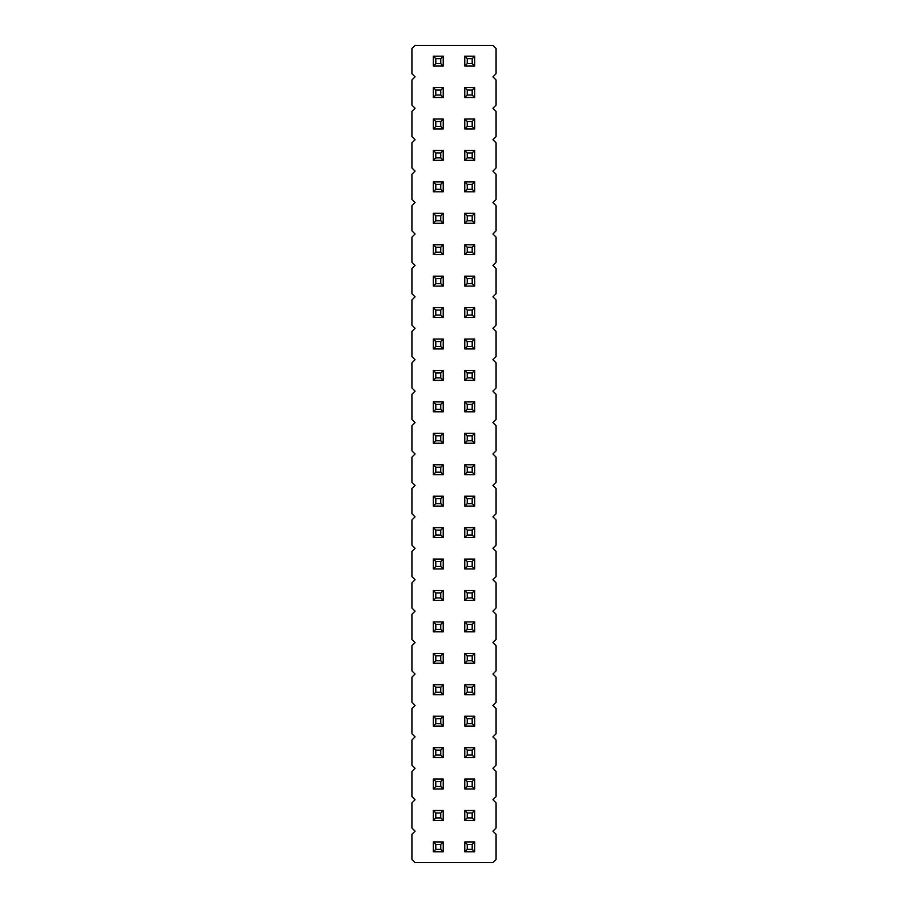 <?xml version="1.0" encoding="UTF-8"?>
<svg xmlns="http://www.w3.org/2000/svg" width="908" height="908" viewBox="0 0 908 908"><rect width="100%" height="100%" fill="white"/><g stroke="black" fill="none" stroke-linecap="round" stroke-linejoin="round"><path stroke-width="1.36" d="M415.07 45.4L411.926 48.544L411.926 73.684L415.07 76.828L411.926 79.972L411.926 105.124L415.07 108.256L411.926 111.4L411.926 136.552L415.07 139.696L411.926 142.84L411.926 167.98L415.07 171.124L411.926 174.268L411.926 199.408L415.07 202.552L411.926 205.696L411.926 230.836L415.07 233.98L411.926 237.124L411.926 262.276L415.07 265.42L411.926 268.564L411.926 293.704L415.07 296.848L411.926 299.992L411.926 325.132L415.07 328.276L411.926 331.42L411.926 356.56L415.07 359.704L411.926 362.848L411.926 388L415.07 391.144L411.926 394.276L411.926 419.428L415.07 422.572L411.926 425.716L411.926 450.856L415.07 454L411.926 457.144L411.926 482.284L415.07 485.428L411.926 488.572L411.926 513.724L415.07 516.856L411.926 520L411.926 545.152L415.07 548.296L411.926 551.44L411.926 576.58L415.07 579.724L411.926 582.868L411.926 608.008L415.07 611.152L411.926 614.296L411.926 639.436L415.07 642.58L411.926 645.724L411.926 670.876L415.07 674.02L411.926 677.164L411.926 702.304L415.07 705.448L411.926 708.592L411.926 733.732L415.07 736.876L411.926 740.02L411.926 765.16L415.07 768.304L411.926 771.448L411.926 796.6L415.07 799.744L411.926 802.876L411.926 828.028L415.07 831.172L411.926 834.316L411.926 859.456L415.07 862.6L492.93 862.6L496.074 859.456L496.074 834.316L492.93 831.172L496.074 828.028L496.074 802.876L492.93 799.744L496.074 796.6L496.074 771.448L492.93 768.304L496.074 765.16L496.074 740.02L492.93 736.876L496.074 733.732L496.074 708.592L492.93 705.448L496.074 702.304L496.074 677.164L492.93 674.02L496.074 670.876L496.074 645.724L492.93 642.58L496.074 639.436L496.074 614.296L492.93 611.152L496.074 608.008L496.074 582.868L492.93 579.724L496.074 576.58L496.074 551.44L492.93 548.296L496.074 545.152L496.074 520L492.93 516.856L496.074 513.724L496.074 488.572L492.93 485.428L496.074 482.284L496.074 457.144L492.93 454L496.074 450.856L496.074 425.716L492.93 422.572L496.074 419.428L496.074 394.276L492.93 391.144L496.074 388L496.074 362.848L492.93 359.704L496.074 356.56L496.074 331.42L492.93 328.276L496.074 325.132L496.074 299.992L492.93 296.848L496.074 293.704L496.074 268.564L492.93 265.42L496.074 262.276L496.074 237.124L492.93 233.98L496.074 230.836L496.074 205.696L492.93 202.552L496.074 199.408L496.074 174.268L492.93 171.124L496.074 167.98L496.074 142.84L492.93 139.696L496.074 136.552L496.074 111.4L492.93 108.256L496.074 105.124L496.074 79.972L492.93 76.828L496.074 73.684L496.074 48.544L492.93 45.4L415.07 45.4M474.668 66.068L474.668 56.171L472.194 58.645L472.194 63.594L474.668 66.068L464.771 66.068L464.771 56.171L474.668 56.171M474.668 87.599L464.771 87.599L464.771 97.497L474.668 97.497L474.668 87.599L472.194 90.074L472.194 95.022L474.668 97.497M474.668 160.353L474.668 150.456L472.194 152.93L472.194 157.879L474.668 160.353L464.771 160.353L464.771 150.456L474.668 150.456M474.668 119.027L464.771 119.027L464.771 128.925L474.668 128.925L474.668 119.027L472.194 121.502L472.194 126.45L474.668 128.925M474.668 191.792L474.668 181.884L472.194 184.358L472.194 189.318L474.668 191.792L464.771 191.792L464.771 181.884L474.668 181.884M474.668 348.944L474.668 339.047L472.194 341.522L472.194 346.47L474.668 348.944L464.771 348.944L464.771 339.047L474.668 339.047M464.771 307.608L474.668 307.608L472.194 310.082L467.245 310.082L464.771 307.608L464.771 317.516L474.668 317.516L474.668 307.608M464.771 276.18L474.668 276.18L472.194 278.654L467.245 278.654L464.771 276.18L464.771 286.077L474.668 286.077L474.668 276.18M474.668 223.22L474.668 213.323L472.194 215.798L472.194 220.746L474.668 223.22L464.771 223.22L464.771 213.323L474.668 213.323M474.668 254.649L474.668 244.751L472.194 247.226L472.194 252.174L474.668 254.649L464.771 254.649L464.771 244.751L474.668 244.751M474.668 401.904L464.771 401.904L464.771 411.801L474.668 411.801L474.668 401.904L472.194 404.378L472.194 409.326L474.668 411.801M464.771 370.475L474.668 370.475L472.194 372.95L467.245 372.95L464.771 370.475L464.771 380.373L474.668 380.373L474.668 370.475M474.668 443.229L474.668 433.332L472.194 435.806L472.194 440.755L474.668 443.229L464.771 443.229L464.771 433.332L474.668 433.332M474.668 851.829L474.668 841.932L472.194 844.406L472.194 849.355L474.668 851.829L464.771 851.829L464.771 841.932L474.668 841.932M474.668 820.401L474.668 810.504L472.194 812.978L472.194 817.926L474.668 820.401L464.771 820.401L464.771 810.504L474.668 810.504M474.668 757.544L474.668 747.647L472.194 750.121L472.194 755.07L474.668 757.544L464.771 757.544L464.771 747.647L474.668 747.647M474.668 779.075L464.771 779.075L464.771 788.973L474.668 788.973L474.668 779.075L472.194 781.55L472.194 786.498L474.668 788.973M474.668 694.677L474.668 684.78L472.194 687.254L472.194 692.202L474.668 694.677L464.771 694.677L464.771 684.78L474.668 684.78M474.668 716.208L464.771 716.208L464.771 726.116L474.668 726.116L474.668 716.208L472.194 718.682L472.194 723.642L474.668 726.116M474.668 663.249L474.668 653.351L472.194 655.826L472.194 660.774L474.668 663.249L464.771 663.249L464.771 653.351L474.668 653.351M474.668 537.525L474.668 527.627L472.194 530.102L472.194 535.05L474.668 537.525L464.771 537.525L464.771 527.627L474.668 527.627M474.668 568.953L474.668 559.056L472.194 561.53L472.194 566.479L474.668 568.953L464.771 568.953L464.771 559.056L474.668 559.056M474.668 600.392L474.668 590.484L472.194 592.958L472.194 597.918L474.668 600.392L464.771 600.392L464.771 590.484L474.668 590.484M464.771 621.923L474.668 621.923L472.194 624.398L467.245 624.398L464.771 621.923L464.771 631.82L474.668 631.82L474.668 621.923M464.771 464.771L474.668 464.771L472.194 467.245L467.245 467.245L464.771 464.771L464.771 474.668L474.668 474.668L474.668 464.771M474.668 496.199L464.771 496.199L464.771 506.096L474.668 506.096L474.668 496.199L472.194 498.674L472.194 503.622L474.668 506.096M443.229 433.332L433.332 433.332L433.332 443.229L443.229 443.229L443.229 433.332L440.755 435.806L440.755 440.755L443.229 443.229M443.229 474.668L443.229 464.771L440.755 467.245L440.755 472.194L443.229 474.668L433.332 474.668L433.332 464.771L443.229 464.771M443.229 568.953L443.229 559.056L440.755 561.53L440.755 566.479L443.229 568.953L433.332 568.953L433.332 559.056L443.229 559.056M433.332 527.627L443.229 527.627L440.755 530.102L435.806 530.102L433.332 527.627L433.332 537.525L443.229 537.525L443.229 527.627M443.229 496.199L433.332 496.199L433.332 506.096L443.229 506.096L443.229 496.199L440.755 498.674L440.755 503.622L443.229 506.096M443.229 600.392L443.229 590.484L440.755 592.958L440.755 597.918L443.229 600.392L433.332 600.392L433.332 590.484L443.229 590.484M443.229 788.973L443.229 779.075L440.755 781.55L440.755 786.498L443.229 788.973L433.332 788.973L433.332 779.075L443.229 779.075M443.229 757.544L443.229 747.647L440.755 750.121L440.755 755.07L443.229 757.544L433.332 757.544L433.332 747.647L443.229 747.647M443.229 726.116L443.229 716.208L440.755 718.682L440.755 723.642L443.229 726.116L433.332 726.116L433.332 716.208L443.229 716.208M433.332 653.351L443.229 653.351L440.755 655.826L435.806 655.826L433.332 653.351L433.332 663.249L443.229 663.249L443.229 653.351M443.229 684.78L433.332 684.78L433.332 694.677L443.229 694.677L443.229 684.78L440.755 687.254L440.755 692.202L443.229 694.677M443.229 631.82L443.229 621.923L440.755 624.398L440.755 629.346L443.229 631.82L433.332 631.82L433.332 621.923L443.229 621.923M443.229 348.944L443.229 339.047L440.755 341.522L440.755 346.47L443.229 348.944L433.332 348.944L433.332 339.047L443.229 339.047M443.229 370.475L433.332 370.475L433.332 380.373L443.229 380.373L443.229 370.475L440.755 372.95L440.755 377.898L443.229 380.373M443.229 401.904L433.332 401.904L433.332 411.801L443.229 411.801L443.229 401.904L440.755 404.378L440.755 409.326L443.229 411.801M443.229 191.792L443.229 181.884L440.755 184.358L440.755 189.318L443.229 191.792L433.332 191.792L433.332 181.884L443.229 181.884M443.229 213.323L433.332 213.323L433.332 223.22L443.229 223.22L443.229 213.323L440.755 215.798L440.755 220.746L443.229 223.22M433.332 276.18L443.229 276.18L440.755 278.654L435.806 278.654L433.332 276.18L433.332 286.077L443.229 286.077L443.229 276.18M443.229 244.751L433.332 244.751L433.332 254.649L443.229 254.649L443.229 244.751L440.755 247.226L440.755 252.174L443.229 254.649M433.332 307.608L443.229 307.608L440.755 310.082L435.806 310.082L433.332 307.608L433.332 317.516L443.229 317.516L443.229 307.608M443.229 810.504L433.332 810.504L433.332 820.401L443.229 820.401L443.229 810.504L440.755 812.978L440.755 817.926L443.229 820.401M433.332 119.027L443.229 119.027L440.755 121.502L435.806 121.502L433.332 119.027L433.332 128.925L443.229 128.925L443.229 119.027M433.332 150.456L443.229 150.456L440.755 152.93L435.806 152.93L433.332 150.456L433.332 160.353L443.229 160.353L443.229 150.456M433.332 841.932L443.229 841.932L440.755 844.406L435.806 844.406L433.332 841.932L433.332 851.829L443.229 851.829L443.229 841.932M443.229 87.599L433.332 87.599L433.332 97.497L443.229 97.497L443.229 87.599L440.755 90.074L440.755 95.022L443.229 97.497M443.229 56.171L433.332 56.171L433.332 66.068L443.229 66.068L443.229 56.171L440.755 58.645L440.755 63.594L443.229 66.068M464.771 56.171L467.245 58.645L472.194 58.645M464.771 66.068L467.245 63.594L467.245 58.645M467.245 63.594L472.194 63.594M464.771 97.497L467.245 95.022L472.194 95.022M464.771 87.599L467.245 90.074L472.194 90.074M467.245 95.022L467.245 90.074M464.771 150.456L467.245 152.93L472.194 152.93M464.771 160.353L467.245 157.879L467.245 152.93M467.245 157.879L472.194 157.879M464.771 128.925L467.245 126.45L472.194 126.45M464.771 119.027L467.245 121.502L472.194 121.502M467.245 126.45L467.245 121.502M464.771 181.884L467.245 184.358L472.194 184.358M464.771 191.792L467.245 189.318L467.245 184.358M467.245 189.318L472.194 189.318M464.771 339.047L467.245 341.522L472.194 341.522M464.771 348.944L467.245 346.47L467.245 341.522M467.245 346.47L472.194 346.47M464.771 317.516L467.245 315.042L467.245 310.082M474.668 317.516L472.194 315.042L472.194 310.082M467.245 315.042L472.194 315.042M464.771 286.077L467.245 283.602L467.245 278.654M474.668 286.077L472.194 283.602L472.194 278.654M467.245 283.602L472.194 283.602M464.771 213.323L467.245 215.798L472.194 215.798M464.771 223.22L467.245 220.746L467.245 215.798M467.245 220.746L472.194 220.746M464.771 244.751L467.245 247.226L472.194 247.226M464.771 254.649L467.245 252.174L467.245 247.226M467.245 252.174L472.194 252.174M464.771 411.801L467.245 409.326L472.194 409.326M464.771 401.904L467.245 404.378L472.194 404.378M467.245 409.326L467.245 404.378M464.771 380.373L467.245 377.898L467.245 372.95M474.668 380.373L472.194 377.898L472.194 372.95M467.245 377.898L472.194 377.898M464.771 433.332L467.245 435.806L472.194 435.806M464.771 443.229L467.245 440.755L467.245 435.806M467.245 440.755L472.194 440.755M464.771 841.932L467.245 844.406L472.194 844.406M464.771 851.829L467.245 849.355L467.245 844.406M467.245 849.355L472.194 849.355M464.771 810.504L467.245 812.978L472.194 812.978M464.771 820.401L467.245 817.926L467.245 812.978M467.245 817.926L472.194 817.926M464.771 747.647L467.245 750.121L472.194 750.121M464.771 757.544L467.245 755.07L467.245 750.121M467.245 755.07L472.194 755.07M464.771 788.973L467.245 786.498L472.194 786.498M464.771 779.075L467.245 781.55L472.194 781.55M467.245 786.498L467.245 781.55M464.771 684.78L467.245 687.254L472.194 687.254M464.771 694.677L467.245 692.202L467.245 687.254M467.245 692.202L472.194 692.202M464.771 726.116L467.245 723.642L472.194 723.642M464.771 716.208L467.245 718.682L472.194 718.682M467.245 723.642L467.245 718.682M464.771 653.351L467.245 655.826L472.194 655.826M464.771 663.249L467.245 660.774L467.245 655.826M467.245 660.774L472.194 660.774M464.771 527.627L467.245 530.102L472.194 530.102M464.771 537.525L467.245 535.05L467.245 530.102M467.245 535.05L472.194 535.05M464.771 559.056L467.245 561.53L472.194 561.53M464.771 568.953L467.245 566.479L467.245 561.53M467.245 566.479L472.194 566.479M464.771 590.484L467.245 592.958L472.194 592.958M464.771 600.392L467.245 597.918L467.245 592.958M467.245 597.918L472.194 597.918M464.771 631.82L467.245 629.346L467.245 624.398M474.668 631.82L472.194 629.346L472.194 624.398M467.245 629.346L472.194 629.346M464.771 474.668L467.245 472.194L467.245 467.245M474.668 474.668L472.194 472.194L472.194 467.245M467.245 472.194L472.194 472.194M464.771 506.096L467.245 503.622L472.194 503.622M464.771 496.199L467.245 498.674L472.194 498.674M467.245 503.622L467.245 498.674M433.332 443.229L435.806 440.755L440.755 440.755M433.332 433.332L435.806 435.806L440.755 435.806M435.806 440.755L435.806 435.806M433.332 464.771L435.806 467.245L440.755 467.245M433.332 474.668L435.806 472.194L435.806 467.245M435.806 472.194L440.755 472.194M433.332 559.056L435.806 561.53L440.755 561.53M433.332 568.953L435.806 566.479L435.806 561.53M435.806 566.479L440.755 566.479M433.332 537.525L435.806 535.05L435.806 530.102M443.229 537.525L440.755 535.05L440.755 530.102M435.806 535.05L440.755 535.05M433.332 506.096L435.806 503.622L440.755 503.622M433.332 496.199L435.806 498.674L440.755 498.674M435.806 503.622L435.806 498.674M433.332 590.484L435.806 592.958L440.755 592.958M433.332 600.392L435.806 597.918L435.806 592.958M435.806 597.918L440.755 597.918M433.332 779.075L435.806 781.55L440.755 781.55M433.332 788.973L435.806 786.498L435.806 781.55M435.806 786.498L440.755 786.498M433.332 747.647L435.806 750.121L440.755 750.121M433.332 757.544L435.806 755.07L435.806 750.121M435.806 755.07L440.755 755.07M433.332 716.208L435.806 718.682L440.755 718.682M433.332 726.116L435.806 723.642L435.806 718.682M435.806 723.642L440.755 723.642M433.332 663.249L435.806 660.774L435.806 655.826M443.229 663.249L440.755 660.774L440.755 655.826M435.806 660.774L440.755 660.774M433.332 694.677L435.806 692.202L440.755 692.202M433.332 684.78L435.806 687.254L440.755 687.254M435.806 692.202L435.806 687.254M433.332 621.923L435.806 624.398L440.755 624.398M433.332 631.82L435.806 629.346L435.806 624.398M435.806 629.346L440.755 629.346M433.332 339.047L435.806 341.522L440.755 341.522M433.332 348.944L435.806 346.47L435.806 341.522M435.806 346.47L440.755 346.47M433.332 380.373L435.806 377.898L440.755 377.898M433.332 370.475L435.806 372.95L440.755 372.95M435.806 377.898L435.806 372.95M433.332 411.801L435.806 409.326L440.755 409.326M433.332 401.904L435.806 404.378L440.755 404.378M435.806 409.326L435.806 404.378M433.332 181.884L435.806 184.358L440.755 184.358M433.332 191.792L435.806 189.318L435.806 184.358M435.806 189.318L440.755 189.318M433.332 223.22L435.806 220.746L440.755 220.746M433.332 213.323L435.806 215.798L440.755 215.798M435.806 220.746L435.806 215.798M433.332 286.077L435.806 283.602L435.806 278.654M443.229 286.077L440.755 283.602L440.755 278.654M435.806 283.602L440.755 283.602M433.332 254.649L435.806 252.174L440.755 252.174M433.332 244.751L435.806 247.226L440.755 247.226M435.806 252.174L435.806 247.226M433.332 317.516L435.806 315.042L435.806 310.082M443.229 317.516L440.755 315.042L440.755 310.082M435.806 315.042L440.755 315.042M433.332 820.401L435.806 817.926L440.755 817.926M433.332 810.504L435.806 812.978L440.755 812.978M435.806 817.926L435.806 812.978M433.332 128.925L435.806 126.45L435.806 121.502M443.229 128.925L440.755 126.45L440.755 121.502M435.806 126.45L440.755 126.45M433.332 160.353L435.806 157.879L435.806 152.93M443.229 160.353L440.755 157.879L440.755 152.93M435.806 157.879L440.755 157.879M433.332 851.829L435.806 849.355L435.806 844.406M443.229 851.829L440.755 849.355L440.755 844.406M435.806 849.355L440.755 849.355M433.332 97.497L435.806 95.022L440.755 95.022M433.332 87.599L435.806 90.074L440.755 90.074M435.806 95.022L435.806 90.074M433.332 66.068L435.806 63.594L440.755 63.594M433.332 56.171L435.806 58.645L440.755 58.645M435.806 63.594L435.806 58.645"/></g></svg>
